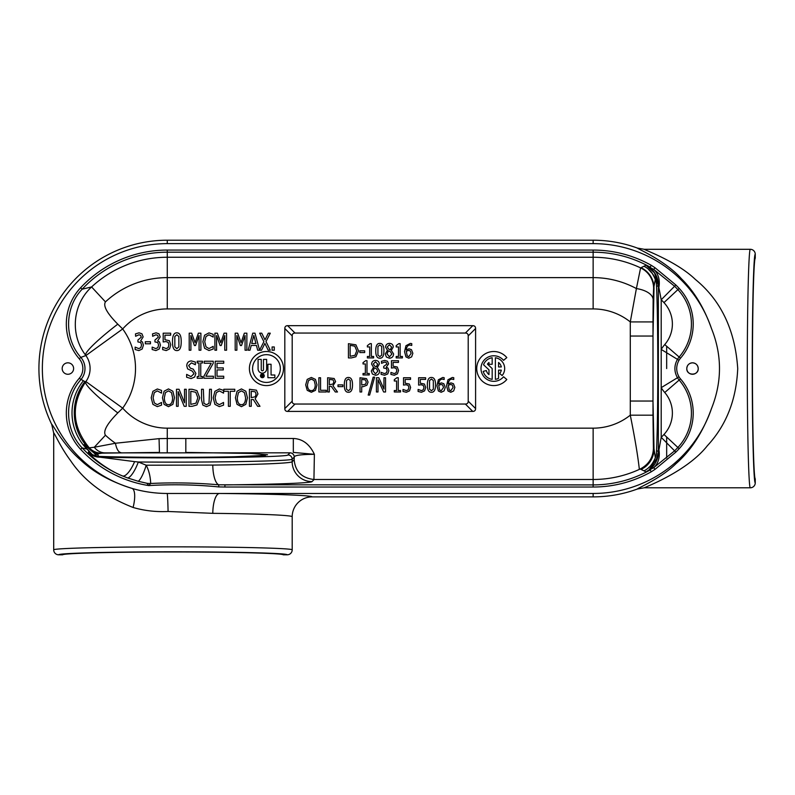 <?xml version="1.0" encoding="UTF-8"?>
<svg xmlns="http://www.w3.org/2000/svg" width="795" height="795" viewBox="0 0 795 795"><rect width="100%" height="100%" fill="white"/><g stroke="black" fill="none" stroke-linecap="round" stroke-linejoin="round"><path stroke-width="1.19" d="M475.589 408.57L468.215 401.197A15.025 5.674 45 0 1 465.373 404.039L472.757 411.413A15.025 5.674 45 0 0 475.589 408.57L475.589 328.524A15.025 5.674 -45 0 0 472.757 325.682L287.651 325.682A15.025 5.674 -135 0 0 284.809 328.524L284.809 408.57A15.025 5.674 135 0 0 287.651 411.413L472.757 411.413M468.215 401.197L468.215 335.897L475.589 328.524M472.757 325.682L465.373 333.055A15.025 5.674 -45 0 1 468.215 335.897M465.373 333.055L295.024 333.055L287.651 325.682M284.809 328.524L292.192 335.897A15.025 5.674 -135 0 1 295.024 333.055M292.192 335.897L292.192 401.197L284.809 408.57M287.651 411.413L295.024 404.039A15.025 5.674 135 0 1 292.192 401.197M295.024 404.039L465.373 404.039M755.25 478.848C753.73 478.501 752.408 426.478 752.438 368.552C752.408 310.616 753.73 258.594 755.25 258.246L755.25 254.251A4.949 4.949 2.2 0 0 750.301 249.302C748.691 248.835 747.29 304.743 747.3 368.552C747.29 432.351 748.691 488.269 750.301 487.792A4.949 4.949 -2.2 0 0 755.25 482.843L755.25 478.848M666.667 368.552L666.667 346.242M666.667 458.039L666.667 437.021M692.495 362.828C689.027 363.166 687.119 365.074 686.781 368.552C686.433 375.936 698.586 375.926 698.229 368.552C697.891 365.064 695.973 363.156 692.495 362.828M256.089 394.082L255.324 396.755L251.25 397.639L251.25 391.239L255.225 391.816L256.089 394.082M253.317 399.537L257.64 406.315L259.985 406.315L255.145 398.901L257.968 393.903L256.427 390.176L249.441 389.272L249.441 406.315L251.25 406.315L251.25 399.537L253.317 399.537M245.576 397.798C245.466 402.34 244.085 404.645 241.432 404.705C238.788 404.645 237.407 402.34 237.288 397.798L238.411 392.641L241.432 390.882L244.453 392.641L245.576 397.798M245.814 404.347L247.454 397.798L245.814 391.22L241.432 388.914L237.059 391.22L235.419 397.798L237.039 404.347L241.432 406.672L245.814 404.347M213.219 397.808L214.928 404.377L219.321 406.613L223.544 405.152L223.544 402.449L219.321 404.655L216.349 402.956L215.097 397.808L216.31 392.66L219.321 390.901L223.544 393.137L223.544 390.405L219.35 388.974L214.918 391.319L213.219 397.808M178.179 391.627L184.202 406.315L186.229 406.315L186.229 389.272L184.529 389.272L184.529 402.767L179.064 389.272L176.48 389.272L176.48 406.315L178.179 406.315L178.179 391.627M172.614 397.798C172.505 402.34 171.124 404.645 168.48 404.705C165.837 404.645 164.456 402.34 164.336 397.798L165.449 392.641L168.48 390.882L171.501 392.641L172.614 397.798M172.853 404.347L174.493 397.798L172.853 391.22L168.48 388.914L164.098 391.22L162.458 397.798L164.088 404.347L168.48 406.672L172.853 404.347M223.733 361.228L215.216 361.228L215.216 378.261L223.733 378.261L223.733 376.244L217.015 376.244L217.015 369.923L223.276 369.923L223.276 367.906L217.015 367.906L217.015 363.245L223.733 363.245L223.733 361.228M197.21 376.522L197.21 378.261L202.496 378.261L202.496 376.522L200.757 376.522L200.757 362.967L202.496 362.967L202.496 361.228L197.21 361.228L197.21 362.967L198.949 362.967L198.949 376.522L197.21 376.522M272.099 346.958L272.099 350.217L274.285 350.217L274.285 346.958L272.099 346.958M245.059 335.54L245.059 350.217L246.867 350.217L246.867 333.184L244.353 333.184L241.064 342.665L237.655 333.184L235.191 333.184L235.191 350.217L236.88 350.217L236.88 335.54L240.408 345.527L241.511 345.527L245.059 335.54M202.874 341.711L204.583 348.28L208.976 350.516L213.199 349.055L213.199 346.352L208.976 348.558L206.004 346.859L204.752 341.711L205.965 336.563L208.976 334.814L213.199 337.05L213.199 334.317L208.996 332.876L204.563 335.222L202.874 341.711M166.215 350.575L169.564 348.906L170.756 344.801L169.355 340.687L164.953 339.723L164.953 335.182L170.677 335.182L170.677 333.184L163.194 333.184L163.194 341.959L165.887 341.552L168.123 342.337L168.898 344.791L168.212 347.564L166.234 348.598L162.647 347.196L162.647 349.611L166.215 350.575M145.306 341.731L145.306 343.798L150.464 343.798L150.464 341.731L145.306 341.731M135.617 336.285L138.916 334.794L140.566 335.321L141.291 337.169L137.923 340.031L137.923 341.92L140.735 342.526L141.55 345L140.804 347.654L138.747 348.598L135.13 347.107L135.13 349.522L138.857 350.575L142.196 349.005L143.418 345.159L142.464 342.019L140.626 340.916L143.15 336.941L141.937 333.791L139.065 332.827L135.508 333.87L135.617 336.285M152.65 336.285L155.949 334.794L157.609 335.321L158.324 337.169L154.955 340.031L154.955 341.92L157.768 342.526L158.583 345L157.837 347.654L155.78 348.598L152.163 347.107L152.163 349.522L155.89 350.575L159.239 349.005L160.451 345.159L159.497 342.019L157.658 340.916L160.183 336.941L158.97 333.791L156.098 332.827L152.541 333.87L152.65 336.285M178.865 346.888L176.858 348.687L174.83 346.849L174.83 336.524L176.858 334.725L178.855 336.494L178.865 346.888M172.505 341.711C172.445 347.654 173.896 350.615 176.858 350.575C179.789 350.675 181.24 347.713 181.21 341.701C181.26 335.778 179.809 332.827 176.858 332.837C173.916 332.717 172.465 335.679 172.505 341.711M199.078 335.54L199.078 350.217L200.887 350.217L200.887 333.184L198.372 333.184L195.083 342.665L191.674 333.184L189.2 333.184L189.2 350.217L190.899 350.217L190.899 335.54L194.417 345.527L195.53 345.527L199.078 335.54M224.766 335.54L224.766 350.217L226.575 350.217L226.575 333.184L224.061 333.184L220.772 342.665L217.363 333.184L214.898 333.184L214.898 350.217L216.588 350.217L216.588 335.54L220.116 345.527L221.219 345.527L224.766 335.54M263.9 341.701L259.567 350.178L254.986 333.184L252.75 333.184L248.149 350.217L249.988 350.217L251.21 345.457L256.447 345.457L257.669 350.217L261.515 350.217L264.884 343.42L268.203 350.217L270.28 350.217L265.997 341.592L270.28 333.184L268.312 333.184L265.003 339.872L261.744 333.184L259.677 333.184L263.9 341.701M255.93 343.519L251.727 343.519L253.824 335.46L255.93 343.519M186.636 374.395L186.636 377.237L191.108 378.569L194.666 377.019L195.898 373.402L193.195 369.109L190.403 368.214L188.614 365.561L191.436 362.888L195.371 364.736L195.371 362.033L191.317 360.92C188.455 361.168 186.924 362.788 186.736 365.799L187.62 368.88L192.34 371.156L194.02 373.759L190.989 376.611L186.636 374.395M203.908 376.154L203.908 378.261L213.418 378.261L213.418 376.244L205.865 376.244L213.239 363.275L213.239 361.228L204.236 361.228L204.236 363.245L211.192 363.245L203.908 376.154M151.209 397.808L152.918 404.377L157.311 406.613L161.534 405.152L161.534 402.449L157.311 404.655L154.339 402.956L153.087 397.808L154.3 392.66L157.311 390.901L161.534 393.137L161.534 390.405L157.34 388.974L152.908 391.319L151.209 397.808M197.856 397.778L195.958 403.214L190.8 404.347L190.8 391.239L195.779 392.253L197.856 397.778M192.122 406.315L196.951 404.943L199.734 397.808L196.971 390.633L192.092 389.272L188.991 389.272L188.991 406.315L192.122 406.315M201.542 399.905L202.834 405.092L206.462 406.672L210.099 405.092L211.391 399.905L211.391 389.272L209.582 389.272L209.006 403.343L206.462 404.734L203.927 403.343L203.351 389.272L201.542 389.272L201.542 399.905M223.842 391.289L228.413 391.289L228.413 406.315L230.222 406.315L230.222 391.289L234.793 391.289L234.793 389.272L223.842 389.272L223.842 391.289M453.11 387.443L450.795 390.723L449.195 389.918L448.32 385.257L450.606 384.472L452.236 384.969L453.11 387.443M450.785 392.273L453.657 390.941L454.849 387.364L453.458 383.737L450.984 382.892L448.32 383.886C448.628 380.735 449.871 379.155 452.067 379.135L453.746 379.523L453.746 377.685L452.295 377.496L447.963 379.781L446.561 385.734L447.963 390.981L450.785 392.273M443.521 387.443L441.195 390.723L439.595 389.918L438.721 385.257L441.006 384.472L442.636 384.969L443.521 387.443M441.185 392.273L444.057 390.941L445.26 387.364L443.858 383.737L441.384 382.892L438.721 383.886C439.029 380.735 440.271 379.155 442.467 379.135L444.147 379.523L444.147 377.685L442.696 377.496L438.363 379.781L436.962 385.734L438.363 390.981L441.185 392.273M433.335 389.202L431.437 390.693L429.529 389.162L429.538 380.547L431.437 379.046L433.315 380.527L433.335 389.202M427.352 384.879C427.303 389.838 428.664 392.303 431.437 392.273C434.179 392.352 435.541 389.888 435.521 384.869C435.571 379.93 434.209 377.466 431.437 377.466C428.684 377.377 427.322 379.841 427.352 384.879M406.354 392.273L409.495 390.882L410.618 387.463L409.306 384.025L405.172 383.22L405.172 379.424L410.538 379.424L410.538 377.754L403.522 377.754L403.522 385.088L406.046 384.74L408.153 385.396L408.878 387.443L408.223 389.759L406.384 390.623L403.005 389.451L403.005 391.468L406.354 392.273M378.003 379.712L383.637 391.975L385.545 391.975L385.545 377.754L383.955 377.754L383.955 389.013L378.817 377.754L376.413 377.754L376.413 391.975L378.003 391.975L378.003 379.712M337.994 384.889L337.994 386.618L342.834 386.618L342.834 384.889L337.994 384.889M333.85 381.769L333.125 384.005L329.319 384.74L329.319 379.394L333.045 379.881L333.85 381.769M331.257 386.32L335.311 391.975L337.507 391.975L332.956 385.784L335.609 381.62L334.158 378.509L327.62 377.754L327.62 391.975L329.319 391.975L329.319 386.32L331.257 386.32M394.29 375.24L397.421 373.849L398.553 370.42L397.242 366.992L393.098 366.187L393.098 362.391L398.474 362.391L398.474 360.721L391.458 360.721L391.458 368.045L393.972 367.707L396.089 368.363L396.814 370.41L396.158 372.726L394.31 373.59L390.931 372.418L390.931 374.435L394.29 375.24M377.635 364.04L376.363 366.883L374.564 365.998L373.342 363.921L375.469 361.805L377.635 364.04M377.883 371.166L375.498 373.849L373.044 370.877L374.505 367.827L376.383 368.721L377.883 371.166M371.315 371.007L372.408 374.038L375.478 375.26C378.062 375.051 379.444 373.62 379.642 370.977L377.377 367.429L379.324 364.021C379.205 361.755 377.923 360.542 375.469 360.403C373.074 360.582 371.792 361.824 371.623 364.14L373.481 367.35L371.315 371.007M396.178 356.458L396.178 357.909L402.409 357.909L402.409 356.458L400.143 356.458L400.143 343.639L398.812 343.639L396.178 345.626L396.178 346.928L398.494 346.928L398.494 356.458L396.178 356.458M367.379 356.458L367.379 357.909L373.62 357.909L373.62 356.458L371.345 356.458L371.345 343.639L370.023 343.639L367.379 345.626L367.379 346.928L369.695 346.928L369.695 356.458L367.379 356.458M356.736 350.784L354.958 355.325L350.138 356.269L350.138 345.328L354.799 346.173L356.736 350.784M351.37 357.909L355.892 356.766L358.495 350.804L355.912 344.821L348.429 343.688L348.429 357.909L351.37 357.909M359.827 350.824L359.827 352.553L364.666 352.553L364.666 350.824L359.827 350.824M381.729 355.127L379.841 356.627L377.923 355.097L377.933 346.471L379.841 344.98L381.719 346.451L381.729 355.127M375.747 350.804C375.697 355.772 377.059 358.237 379.841 358.207C382.584 358.287 383.945 355.812 383.915 350.794C383.965 345.855 382.604 343.39 379.841 343.4C377.088 343.301 375.717 345.775 375.747 350.804M391.587 347.008L390.315 349.85L388.517 348.965L387.294 346.888L389.421 344.772L391.587 347.008M391.836 354.123L389.451 356.816L386.996 353.835L388.457 350.794L390.335 351.688L391.836 354.123M385.267 353.974L386.36 357.005L389.441 358.227C392.015 358.008 393.396 356.587 393.595 353.944L391.329 350.396L393.277 346.978C393.157 344.712 391.875 343.51 389.421 343.361C387.026 343.549 385.744 344.791 385.575 347.107L387.433 350.317L385.267 353.974M411.114 353.378L408.799 356.647L407.189 355.842L406.315 351.191L408.6 350.406L410.23 350.903L411.114 353.378M408.779 358.207L411.651 356.866L412.853 353.298L411.452 349.671L408.978 348.826L406.315 349.82C406.623 346.67 407.865 345.09 410.061 345.07L411.74 345.447L411.74 343.619L410.29 343.42L405.957 345.716L404.556 351.658L405.957 356.915L408.779 358.207M363.027 373.491L363.027 374.942L369.258 374.942L369.258 373.491L366.992 373.491L366.992 360.672L365.67 360.672L363.027 362.659L363.027 363.961L365.342 363.961L365.342 373.491L363.027 373.491M381.57 363.315L384.651 362.073L386.211 362.51L386.877 364.05L383.707 366.435L383.707 368.015L386.37 368.522L387.135 370.589L386.43 372.795L384.492 373.59L381.103 372.348L381.103 374.366L384.601 375.24L387.741 373.928L388.874 370.718L387.99 368.095L386.271 367.171L388.616 363.852L387.473 361.228L384.79 360.423L381.461 361.298L381.57 363.315M315.237 384.869C315.128 388.656 313.836 390.584 311.342 390.643C308.867 390.584 307.566 388.656 307.446 384.869L308.5 380.566L311.342 379.096L314.194 380.566L315.237 384.869M315.466 390.335L317.006 384.869L315.466 379.384L311.342 377.456L307.218 379.384L305.687 384.869L307.218 390.335L311.342 392.273L315.466 390.335M318.865 377.754L318.865 391.975L326.268 391.975L326.268 390.295L320.574 390.295L320.574 377.754L318.865 377.754M350.297 389.202L348.409 390.693L346.501 389.162L346.511 380.547L348.409 379.046L350.287 380.527L350.297 389.202M344.324 384.879C344.275 389.838 345.636 392.303 348.409 392.273C351.151 392.352 352.513 389.888 352.493 384.869C352.533 379.93 351.181 377.466 348.409 377.466C345.656 377.377 344.295 379.841 344.324 384.879M366.306 382.097L365.581 384.214L361.705 385.058L361.705 379.394L365.382 379.93L366.306 382.097M363.146 386.678L366.952 385.197L368.065 382.047L366.545 378.649L360.006 377.754L360.006 391.975L361.705 391.975L361.705 386.678L363.146 386.678M368.184 395.065L369.635 395.065L374.634 377.128L373.163 377.128L368.184 395.065M394.29 390.524L394.29 391.975L400.531 391.975L400.531 390.524L398.255 390.524L398.255 377.714L396.934 377.714L394.29 379.692L394.29 380.994L396.606 380.994L396.606 390.524L394.29 390.524M421.449 392.273L424.59 390.882L425.713 387.463L424.401 384.025L420.267 383.22L420.267 379.424L425.633 379.424L425.633 377.754L418.617 377.754L418.617 385.088L421.141 384.74L423.248 385.396L423.974 387.443L423.318 389.759L421.469 390.623L418.1 389.451L418.1 391.468L421.449 392.273M503.553 376.76A12.78 12.78 0 0 1 485 377.844A12.78 12.78 0 0 1 485 359.251A12.78 12.78 0 0 1 503.553 360.334L506.812 357.601A17.033 17.033 0 0 0 482.078 356.16A17.033 17.033 0 0 0 482.078 380.934A17.033 17.033 0 0 0 506.812 379.493L503.553 376.76M488.975 364.289L492.175 364.289L492.175 357.75A10.911 10.911 0 0 0 483.539 364.756L488.975 369.824L488.975 374.604A7.721 7.721 0 0 1 486.311 370.55L483.221 371.374A10.911 10.911 0 0 0 492.175 379.344L492.175 368.552L487.434 364.13A7.721 7.721 0 0 1 488.975 362.5L488.975 364.289M498.554 362.5A7.721 7.721 0 0 1 501.317 366.952L498.554 366.952L498.554 362.5M502.122 375.558A10.911 10.911 0 0 0 495.365 357.75L495.365 379.344A10.911 10.911 0 0 0 498.554 378.35L498.554 370.142L501.317 370.142A7.721 7.721 0 0 1 499.677 373.511L502.122 375.558M262.31 375.141L262.688 375.518L261.972 375.886L262.31 375.141M261.694 374.902L261.694 376.949L261.972 376.124L263.294 376.949L262.579 376.025A0.596 0.596 0 0 0 262.31 374.902L261.694 374.902M261.257 369.675L261.257 359.4L258.087 359.4L258.087 368.85A4.273 4.273 0 0 0 262.36 373.133A4.273 4.273 0 0 0 266.633 368.85L266.633 359.4L263.473 359.4L263.473 369.675A1.103 1.103 0 0 1 262.36 370.778A1.103 1.103 0 0 1 261.257 369.675M263.95 375.806A1.58 1.58 0 0 1 261.565 377.178A1.58 1.58 0 0 1 261.565 374.435A1.58 1.58 0 0 1 263.95 375.806M264.248 375.806A1.888 1.888 0 0 0 261.416 374.167A1.888 1.888 0 0 0 261.416 377.446A1.888 1.888 0 0 0 264.248 375.806M280.337 368.552A13.883 13.883 0 0 1 259.508 380.566A13.883 13.883 0 0 1 259.508 356.528A13.883 13.883 0 0 1 280.337 368.552M283.487 368.552A17.033 17.033 0 0 0 257.928 353.795A17.033 17.033 0 0 0 257.928 383.299A17.033 17.033 0 0 0 283.487 368.552M271.065 375.002L271.065 364.269L267.895 364.269L267.895 377.695L274.851 377.695L274.851 375.002L271.065 375.002M53.702 549.842A4.949 4.949 87.8 0 0 58.651 554.791L62.636 554.791C62.994 553.28 115.017 551.949 172.942 551.978C230.868 551.949 282.901 553.28 283.249 554.791L287.234 554.791A4.949 4.949 -87.8 0 0 292.192 549.842C292.659 548.242 236.751 546.841 172.942 546.851C109.144 546.841 53.225 548.242 53.702 549.842L53.702 433.076L51.715 424.401A128.343 128.343 0 0 1 167.268 240.209L593.14 240.209A128.343 128.343 0 0 1 637.401 248.08L644.288 249.302C644.417 249.938 676.704 261.476 695.347 279.423C721.025 300.44 735.146 330.144 737.72 368.552C736.369 399.647 726.272 425.355 707.411 445.667C687.377 471.197 646.116 486.729 644.288 487.792L637.401 489.014A128.343 128.343 0 0 1 593.14 496.885L312.057 496.885C312.445 495.384 273.679 493.953 219.43 493.466A19.875 6.638 -89.5 0 0 212.792 513.332C259.438 513.828 292.709 515.259 292.192 516.77A19.885 19.875 -98.4 0 1 312.057 496.885M637.401 248.08C637.819 248.974 665.425 260.671 681.414 278.737C694.194 291.387 704.201 307.963 711.445 328.444C722.158 355.097 722.158 381.839 711.445 408.66C702.949 432.142 691.123 450.487 675.959 463.674C661.013 478.481 637.222 488.329 637.401 489.014M53.702 433.076C53.782 431.586 60.49 447.217 70.457 460.474C83.942 480.697 104.821 496.358 133.103 507.468A19.875 6.42 105.9 0 0 132.059 488.408A124.924 124.924 0 0 0 167.268 493.466L593.14 493.466A124.924 124.924 0 0 0 711.445 408.66M711.445 328.434A124.924 124.924 0 0 0 593.14 243.628L167.268 243.628A124.924 124.924 0 0 0 132.059 488.408C110.714 481.75 93.522 472.25 80.474 459.888C63.55 445.468 52.301 423.675 51.715 424.401M133.103 507.468C144.283 510.728 155.949 512.069 168.083 511.483L212.792 513.332M73.617 368.552A5.724 5.724 0 0 1 65.031 373.501A5.724 5.724 0 0 1 65.031 363.593A5.724 5.724 0 0 1 73.617 368.552M698.229 368.552A5.724 5.724 0 0 1 689.643 373.501A5.724 5.724 0 0 1 689.643 363.593A5.724 5.724 0 0 1 698.229 368.552M655.319 457.761L654.007 448.917L653.41 448.539L652.993 415.179L630.286 415.179A59.625 59.625 0 0 1 593.14 428.167L593.14 487.027A118.475 118.475 0 0 0 651.254 471.793L650.201 469.944A116.348 116.348 0 0 1 593.14 484.9L218.764 484.801C196.246 482.843 173.558 482.396 150.692 483.479A17.033 15.642 3.1 0 1 146.876 483.271L148.764 485.576L150.692 483.469C150.404 476.473 148.904 470.382 146.191 465.204A17.033 3.657 -72.6 0 1 138.221 481.273L146.876 483.271M120.79 452.564A17.033 6.082 89.4 0 1 115.434 443.252L94.287 447.247A17.033 14.399 -92.4 0 0 104.851 452.882L289.996 452.832A4.263 4.253 45 0 1 294.259 457.085L294.16 459.739L292.153 461.746C291.358 463.217 258.405 464.608 212.792 465.085L146.191 465.204L138.31 461.994A17.033 4.631 -68.4 0 1 127.578 477.934L138.221 481.273M91.942 454.223L87.033 449.125L82.173 447.903A116.348 116.348 0 0 0 122.599 475.986A17.033 5.555 113.1 0 0 134.594 461.627L99.951 457.185A17.033 17.033 21.6 0 1 88.285 452.564C88.563 453.657 103.41 468.225 122.599 475.986L127.578 477.934M289.996 452.832L287.889 454.939C289.43 457.344 168.441 458.795 99.951 457.185L100.24 456.459A17.033 17.033 21.7 0 1 88.533 451.798L88.285 452.564M294.16 459.739C295.263 471.495 301.861 478.083 313.936 479.484L314.383 454.323L293.325 452.415L293.325 438.472L185.821 438.472L185.821 452.415L250.962 453.458L267.557 454.75L255.811 456.072C225.681 457.552 140.486 457.761 100.24 456.459L99.723 456.439C90.342 454.969 91.236 453.22 90.67 453.408L91.346 453.945M91.018 453.647L88.533 451.798M287.889 454.939A4.263 4.253 45 0 1 292.153 459.192C292.471 461.11 210.198 462.611 138.31 461.994L134.594 461.627M83.266 380.914A51.109 51.069 86.8 0 0 87.033 449.125C81.865 443.034 82.918 443.272 90.203 449.851L94.545 453.418L90.203 449.851A51.109 51.069 85.5 0 1 84.866 381.61L79.232 378.311A53.265 53.235 -1.1 0 0 80.623 449.354A118.475 118.475 0 0 0 148.764 485.576C172.088 484.185 195.401 484.632 218.695 486.918L218.764 484.801A19.875 6.638 -90.5 0 1 212.792 465.085M98.55 456.36L97.815 454.462A17.033 8.616 -48.5 0 1 94.545 453.418L96.424 455.992M97.815 454.462L98.361 453.697L101.591 453.239A17.033 17.023 26.6 0 1 89.269 447.963L90.968 450.02A17.033 15.791 -43.2 0 0 98.361 453.697M167.238 452.395L167.268 438.492L159.06 438.651L159.447 452.415L101.621 453.16A17.033 17.023 26.9 0 1 89.269 447.853L89.269 447.963M159.06 438.651L115.434 443.252A90.928 90.928 0 0 1 105.447 435.213C102.943 431.228 107.057 423.795 117.789 412.923A45.424 5.376 37.2 0 1 85.612 381.918C70.745 404.585 71.967 426.557 89.269 447.853L94.287 447.247L105.447 435.213M218.695 486.918L224.915 487.027L224.915 484.9C275.408 484.384 311.074 483.032 312.018 481.611A19.875 19.865 -135 0 1 292.153 461.746L292.153 459.192L294.259 457.085C294.269 455.346 300.977 454.422 314.383 454.323C309.593 444.137 302.567 438.85 293.325 438.472M80.623 449.354L82.173 447.903C64.604 429.697 63.988 398.583 80.842 379.702A17.093 17.093 0 0 0 80.842 357.392L85.89 355.544A22.2 22.2 0 0 1 85.89 381.55L84.866 381.61M117.789 412.923L122.698 408.143A67.605 67.605 0 0 0 122.698 328.951L117.789 324.171C107.057 313.3 102.943 305.866 105.447 301.881A90.928 90.928 0 0 1 167.268 277.624L593.14 277.624A90.928 90.928 0 0 1 636.398 288.575L630.286 321.915L630.286 336.047L652.993 336.047L652.993 321.915L630.286 321.915A59.625 59.625 0 0 0 593.14 308.927L593.14 257.252L167.268 257.252A111.29 111.29 0 0 0 91.594 286.945L82.173 289.191L80.623 287.74A53.265 53.235 1.1 0 0 79.232 358.784A14.956 14.956 0 0 1 79.232 378.311M653.41 448.539C653.033 457.741 648.631 464.558 640.194 469.01A11.339 0.865 -24.6 0 1 639.349 469.398A110.932 110.932 0 0 1 593.14 479.484L313.936 479.484M750.301 249.302L644.288 249.302M79.232 358.784L80.842 357.392C63.988 338.511 64.604 307.397 82.173 289.191A116.348 116.348 0 0 1 167.268 252.194L167.268 250.067A118.475 118.475 0 0 0 80.623 287.74M85.89 355.544L122.698 328.951A59.625 59.625 0 0 1 167.268 308.927L167.268 252.194L593.14 252.194A116.348 116.348 0 0 1 650.201 267.16L651.254 265.301A118.475 118.475 0 0 0 593.14 250.067L167.268 250.067M646.007 265.252L654.533 272.854L658.886 287.601A22.667 17.619 118.4 0 0 653.748 269.435L674.597 286.24L661.202 299.775A96.761 96.761 0 0 1 663.954 302.607A31.492 31.462 -1.1 0 1 664.739 344.583A36.679 36.679 0 0 0 661.202 349.432L661.202 387.662A36.679 36.679 0 0 0 664.739 392.511A31.492 31.462 1.1 0 1 663.954 434.487A96.761 96.761 0 0 1 661.202 437.32L657.564 457.612L648.978 470.004L646.007 471.842L653.748 467.659L655.01 469.358L675.859 452.126A117.6 117.6 0 0 0 679.198 448.688A52.331 52.301 1.1 0 0 680.51 378.897A15.84 15.84 0 0 1 678.99 376.8C675.959 371.305 675.959 365.799 678.99 360.294A15.84 15.84 0 0 1 680.51 358.197A52.331 52.301 -1.1 0 0 679.198 288.406A117.6 117.6 0 0 0 675.859 284.968L655.01 267.736L653.748 269.435L646.007 265.252L640.601 267.885L636.398 288.575A22.717 11.478 0.9 0 1 653.142 299.586L653.619 288.416A22.717 22.697 57.6 0 0 640.601 267.885A111.29 111.29 0 0 0 593.14 257.252L593.14 250.067M675.859 284.968L674.597 286.24A115.812 115.812 0 0 1 677.887 289.628A50.542 50.512 -1.1 0 1 679.159 357.025A17.629 17.629 0 0 0 677.459 359.36C674.041 365.481 674.041 371.613 677.459 377.734L661.202 387.662L661.202 437.32L674.597 450.854L653.748 467.659A22.667 17.619 61.6 0 0 658.886 449.493M105.447 301.881L91.594 286.945C72.226 304.793 70.01 334.844 85.612 355.176A45.424 5.376 142.8 0 1 117.789 324.171M640.194 469.01L646.007 471.842L648.978 470.004M646.285 471.773A22.667 22.459 73.9 0 0 658.389 451.63L655.736 462.243M678.99 360.294L661.202 349.432L661.202 299.775L658.886 287.601M655.815 275.01L658.389 285.465A22.667 22.459 106.1 0 0 646.285 265.321M654.454 464.369L652.317 467.053M652.516 270.26L654.066 272.178M648.77 269.704L652.129 273.261C655.289 278.429 656.75 282.523 656.511 285.554L656.571 286.578L658.359 285.465L658.359 451.63L656.571 450.517A22.717 22.707 -58.2 0 1 643.96 470.859M630.286 336.047L630.286 401.048L652.993 401.048L654.007 448.917A22.717 22.697 -57.7 0 1 641.048 469.428M656.511 285.594C657.336 304.157 657.763 331.813 657.803 368.552C657.773 404.238 657.356 431.566 656.571 450.517L656.511 451.54C656.859 458.526 649.883 467.38 648.75 467.41M630.286 401.048L630.286 415.179C634.877 438.045 637.898 456.121 639.349 469.398M652.993 415.179L652.993 336.047L654.007 288.178A22.717 22.697 57.7 0 0 641.048 267.667M656.511 451.5C657.336 432.927 657.763 405.281 657.803 368.552C657.773 332.857 657.356 305.528 656.571 286.578A22.717 22.707 58.2 0 0 643.96 266.246M653.619 288.416L655.319 279.333M85.89 381.55L122.698 408.143A59.625 59.625 0 0 0 167.268 428.167L167.268 438.492L185.821 438.472M167.268 308.927L593.14 308.927M593.14 428.167L167.268 428.167M593.14 493.466L593.14 496.885M593.14 243.628L593.14 240.209M167.268 493.466A19.875 0.815 -91.1 0 1 168.083 511.483M167.268 243.628L167.268 240.209M101.621 453.16L104.851 452.882M755.25 482.843C753.65 483.36 752.239 429.747 752.249 368.552C752.239 307.347 753.65 253.734 755.25 254.251M58.651 554.791C58.124 553.191 111.747 551.79 172.942 551.8C234.147 551.79 287.76 553.191 287.234 554.791M663.954 302.607L679.198 288.406M664.739 344.583L680.51 358.197M680.51 378.897L679.159 380.07A17.629 17.629 0 0 1 677.459 377.734L678.99 376.8M664.739 392.511L679.159 380.07A50.542 50.512 1.1 0 1 677.887 447.466L679.198 448.688M663.954 434.487L677.887 447.466A115.812 115.812 0 0 1 674.597 450.854L675.859 452.126M655.01 267.736L651.254 265.301M224.915 487.027L593.14 487.027M651.254 471.793L655.01 469.358M312.018 481.611L314.144 479.484M652.993 321.915L653.142 299.586M84.499 445.995L91.962 454.243M265.441 455.406L234.376 456.757C196.852 457.642 132.189 457.522 99.733 456.439M750.301 487.792L644.288 487.792M292.192 549.842L292.192 516.77M653.738 271.731L654.533 272.854"/></g></svg>
